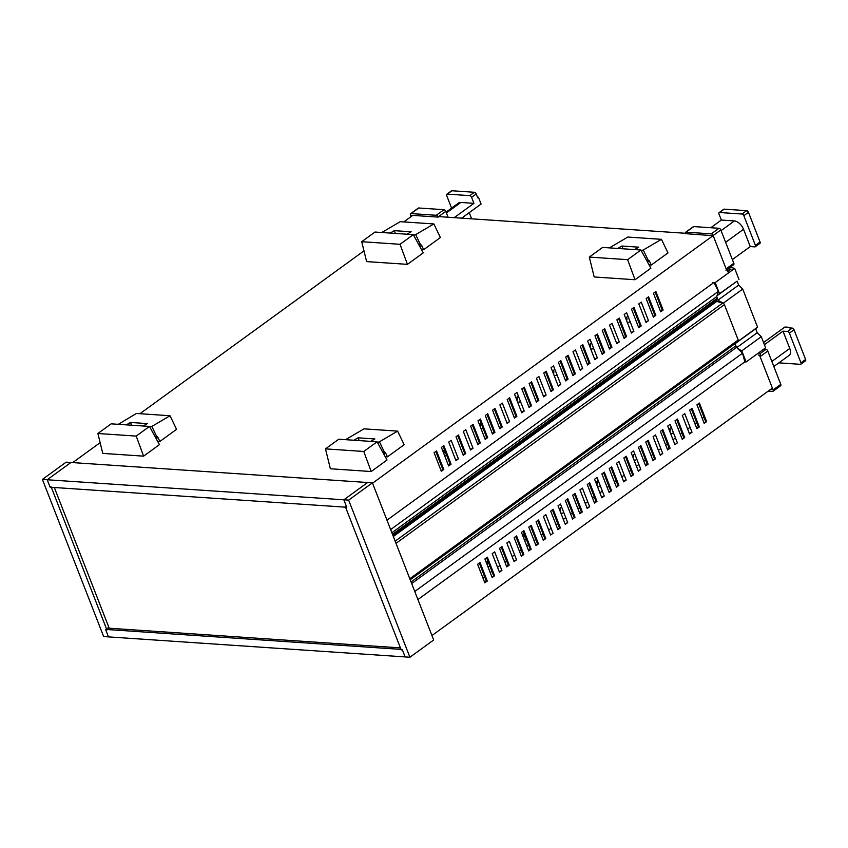 <?xml version="1.0" encoding="UTF-8"?>
<svg xmlns="http://www.w3.org/2000/svg" width="848" height="848" viewBox="0 0 848 848"><rect width="100%" height="100%" fill="white"/><g stroke="black" fill="none" stroke-linecap="round" stroke-linejoin="round"><path stroke-width="1.27" d="M434.091 452.705L436.529 450.935L443.769 469.506L441.331 471.276L434.091 452.705M443.769 469.506L442.804 469.442L435.798 451.465M441.098 470.682L442.804 469.442M441.405 447.394L443.843 445.613L451.083 464.185L448.645 465.955L441.405 447.394M451.083 464.185L450.118 464.121L443.112 446.143M448.412 465.361L450.118 464.121M448.719 442.073L451.147 440.303L458.386 458.874L455.959 460.644L448.719 442.073M458.386 458.874L455.726 460.051M456.023 436.762L458.461 434.982L465.7 453.553L463.262 455.323L456.023 436.762M465.7 453.553L464.746 453.489L457.729 435.512M463.029 454.729L464.746 453.489M463.337 431.441L465.775 429.671L473.014 448.242L470.576 450.012L463.337 431.441M473.014 448.242L470.343 449.419M470.651 426.131L473.089 424.36L480.328 442.921L477.89 444.702L470.651 426.131M480.328 442.921L479.364 442.857L472.357 424.89M477.657 444.098L479.364 442.857M477.965 420.809L480.403 419.039L487.642 437.61L485.204 439.381L477.965 420.809M487.642 437.61L486.678 437.547L479.671 419.569M484.971 438.787L486.678 437.547M485.279 415.499L487.706 413.729L494.946 432.3L492.518 434.07L485.279 415.499M494.946 432.3L493.992 432.226L486.985 414.259M492.285 433.476L493.992 432.226M492.582 410.178L495.02 408.407L502.26 426.979L499.822 428.749L492.582 410.178M502.26 426.979L501.306 426.915L494.299 408.937M499.589 428.155L501.306 426.915M509.574 421.668L507.136 423.438L499.896 404.867L502.334 403.097L509.574 421.668L506.903 422.845M507.21 399.556L509.648 397.776L516.888 416.347L514.45 418.117L507.21 399.556M516.888 416.347L515.923 416.283L508.917 398.306M514.217 417.523L515.923 416.283M514.524 394.235L516.962 392.465L524.202 411.036L521.764 412.806L514.524 394.235M524.202 411.036L521.531 412.213M531.516 405.715L529.078 407.485L521.838 388.925L524.265 387.144L531.516 405.715L530.551 405.651L523.545 387.674M528.845 406.892L530.551 405.651M529.141 383.603L531.579 381.833L538.819 400.404L536.381 402.175L529.141 383.603M538.819 400.404L537.865 400.341L530.859 382.363M536.159 401.581L537.865 400.341M536.455 378.293L538.893 376.523L546.133 395.083L543.695 396.864L536.455 378.293M546.133 395.083L543.462 396.26M543.769 372.972L546.207 371.201L553.447 389.773L551.009 391.543L543.769 372.972M553.447 389.773L552.483 389.709L545.476 371.731M550.776 390.949L552.483 389.709M551.083 367.661L553.521 365.891L560.761 384.462L558.323 386.232L551.083 367.661M560.761 384.462L558.09 385.639M558.397 362.34L560.835 360.57L568.075 379.141L565.637 380.911L558.397 362.34M568.075 379.141L567.111 379.077L560.104 361.1M565.404 380.317L567.111 379.077M565.701 357.029L568.139 355.259L575.379 373.83L572.941 375.6L565.701 357.029M575.379 373.83L574.425 373.767L567.418 355.789M572.718 375.007L574.425 373.767M573.015 351.719L575.453 349.938L582.693 368.509L580.255 370.279L573.015 351.719M582.693 368.509L580.021 369.686M580.329 346.397L582.767 344.627L590.007 363.198L587.569 364.969L580.329 346.397M590.007 363.198L589.042 363.135L582.035 345.157M587.335 364.375L589.042 363.135M587.643 341.087L590.081 339.306L597.321 357.877L594.883 359.647L587.643 341.087M597.321 357.877L594.649 359.054M594.957 335.766L597.395 333.995L604.635 352.567L602.197 354.337L594.957 335.766M604.635 352.567L603.67 352.503L596.663 334.525M601.963 353.743L603.67 352.503M602.26 330.455L604.698 328.685L611.938 347.245L609.5 349.026L602.26 330.455M611.938 347.245L610.984 347.182L603.977 329.215M609.277 348.422L610.984 347.182M609.574 325.134L612.012 323.364L619.252 341.935L616.814 343.705L609.574 325.134M619.252 341.935L616.581 343.111M616.888 319.823L619.326 318.053L626.566 336.624L624.128 338.394L616.888 319.823M626.566 336.624L625.601 336.55L618.595 318.583M623.895 337.801L625.601 336.55M633.88 331.303L631.442 333.073L624.202 314.502L626.64 312.732L633.88 331.303L631.209 332.48M631.516 309.191L633.954 307.421L641.194 325.992L638.756 327.763L631.516 309.191M641.194 325.992L640.229 325.929L633.223 307.951M638.523 327.169L640.229 325.929M646.059 322.441L638.82 303.87L641.258 302.1L648.497 320.671L646.059 322.441M648.497 320.671L645.837 321.848M396.334 263.601L377.72 262.35M132.489 455.397L113.876 454.136M605.302 277.72L623.927 278.981M341.468 469.516L360.082 470.778M713.157 235.585L372.548 483.18M438.851 216.611L685.396 233.274M412.775 215.392L403.796 221.911M363.972 250.87L139.962 413.707M100.138 442.667L72.716 462.595M727.075 269.473L728.432 272.961M660.687 311.81L653.448 293.249L655.886 291.468L663.125 310.039L660.687 311.81M663.125 310.039L662.161 309.976L655.154 291.998M660.454 311.216L662.161 309.976M655.811 315.361L653.373 317.131L646.134 298.56L648.572 296.789L655.811 315.361L654.857 315.297L647.84 297.319M653.14 316.537L654.857 315.297M325.473 448.878L330.36 468.764L371.191 471.53L387.038 460.008L377.074 441.808L338.755 439.222L325.473 448.878L363.781 451.465L371.191 471.53M359.149 440.6L358.068 437.822L374.88 438.967L370.756 441.384M353.945 440.25L358.068 437.822M363.781 451.465L377.074 441.808M382.543 451.804L384.218 451.793A3 2.247 -86.1 0 1 385.755 453.288L387.451 456.839L404.146 444.702L397.617 431.123L363.993 428.844L345.793 439.529M387.451 456.839L385.215 456.69M385.755 453.288L383.264 453.118M384.218 451.793L379.416 441.797L377.413 442.433M397.617 431.123L379.416 441.797M734.262 344.171A1.823 1.018 54 0 1 735.905 345.814L736.52 347.404L742.53 353.213L744.851 361.873L417.916 599.536M742.53 353.213L414.767 591.48M736.52 347.404L411.683 583.541M712.712 282.437L713.921 282.511L386.974 520.184M713.921 282.511L718.404 291.32L716.719 296.609L717.344 298.199A1.823 1.018 54 0 1 717.207 299.588L392.889 535.353M716.719 296.609L391.882 532.756M718.404 291.32L390.642 529.576M443.801 453.553A3.095 2.321 93.9 0 0 443.833 450.299M444.458 449.599A3.095 2.321 93.9 0 0 443.25 452.132M444.352 454.952A3.095 2.321 93.9 0 0 445.359 455.344A3.095 2.321 93.9 0 0 446.557 454.994M480.36 426.979A3.095 2.321 93.9 0 0 480.392 423.724M481.017 423.025A3.095 2.321 93.9 0 0 479.809 425.548M480.911 428.378A3.095 2.321 93.9 0 0 481.918 428.77A3.095 2.321 93.9 0 0 483.116 428.42M516.92 400.404A3.095 2.321 93.9 0 0 516.951 397.14M518.361 396.058A3.095 2.321 93.9 0 0 517.63 396.408A3.095 2.321 93.9 0 0 516.368 398.973M517.471 401.793A3.095 2.321 93.9 0 0 518.478 402.185A3.095 2.321 93.9 0 0 520.354 401.168M553.49 373.82A3.095 2.321 93.9 0 0 553.511 370.565M554.921 369.484A3.095 2.321 93.9 0 0 554.189 369.823A3.095 2.321 93.9 0 0 552.928 372.399M554.03 375.219A3.095 2.321 93.9 0 0 555.037 375.611A3.095 2.321 93.9 0 0 556.913 374.593M590.049 347.245A3.095 2.321 93.9 0 0 590.07 343.991M591.48 342.91A3.095 2.321 93.9 0 0 590.749 343.249A3.095 2.321 93.9 0 0 589.487 345.825M590.59 348.645A3.095 2.321 93.9 0 0 591.597 349.037A3.095 2.321 93.9 0 0 593.473 348.009M628.039 316.336A3.095 2.321 93.9 0 0 627.308 316.675A3.095 2.321 93.9 0 0 626.047 319.24M627.149 322.07A3.095 2.321 93.9 0 0 628.156 322.463A3.095 2.321 93.9 0 0 630.032 321.434M626.608 320.671A3.095 2.321 93.9 0 0 626.63 317.417M523.704 534.823A3.095 2.321 -86.1 0 1 523.682 538.077M526.438 539.519A3.095 2.321 -86.1 0 1 525.23 539.869A3.095 2.321 -86.1 0 1 524.223 539.476M523.121 536.657A3.095 2.321 -86.1 0 1 524.329 534.123M669.941 428.516A3.095 2.321 -86.1 0 1 669.92 431.77M673.344 432.533A3.095 2.321 -86.1 0 1 672.729 433.169A3.095 2.321 -86.1 0 1 671.468 433.561A3.095 2.321 -86.1 0 1 670.461 433.169M669.369 430.349A3.095 2.321 -86.1 0 1 671.362 427.434M633.382 455.09A3.095 2.321 -86.1 0 1 633.361 458.344M636.784 459.118A3.095 2.321 -86.1 0 1 636.17 459.743A3.095 2.321 -86.1 0 1 634.908 460.135A3.095 2.321 -86.1 0 1 633.901 459.743M632.809 456.924A3.095 2.321 -86.1 0 1 634.802 454.009M560.263 508.249A3.095 2.321 -86.1 0 1 560.242 511.503M563.666 512.266A3.095 2.321 -86.1 0 1 563.051 512.902A3.095 2.321 -86.1 0 1 561.789 513.294A3.095 2.321 -86.1 0 1 560.782 512.902M559.68 510.072A3.095 2.321 -86.1 0 1 561.673 507.168M487.144 561.397A3.095 2.321 -86.1 0 1 487.123 564.651M489.879 566.093A3.095 2.321 -86.1 0 1 488.671 566.443A3.095 2.321 -86.1 0 1 487.664 566.051M486.561 563.231A3.095 2.321 -86.1 0 1 487.77 560.698M703.967 417.195L702.261 418.435M696.653 422.505L694.947 423.746M690.071 427.286L687.633 429.067M682.025 433.137L680.319 434.377M675.443 437.918L673.005 439.688M667.408 443.769L665.701 445.009M660.825 448.55L658.387 450.32M652.78 454.401L651.073 455.641M645.466 459.711L643.759 460.952M638.883 464.503L636.445 466.273M630.848 470.343L629.142 471.583M624.266 475.124L621.828 476.905M616.22 480.975L614.514 482.215M608.906 486.286L607.2 487.526M602.324 491.077L599.886 492.847M594.289 496.917L592.582 498.158M587.706 501.709L585.268 503.479M579.661 507.549L577.954 508.789M572.347 512.87L570.64 514.111M565.764 517.651L563.326 519.421M557.73 523.492L556.023 524.742M551.147 528.283L548.709 530.053M543.102 534.123L541.395 535.364M535.788 539.445L534.081 540.685M528.474 544.755L526.767 545.995M521.17 550.076L519.453 551.317M514.588 554.857L512.15 556.627M506.542 560.708L504.836 561.948M499.96 565.489L497.522 567.259M491.914 571.329L490.208 572.58M484.611 576.651L482.894 577.891M600.225 485.692A3.095 2.321 -86.1 0 1 599.61 486.328A3.095 2.321 -86.1 0 1 598.349 486.71A3.095 2.321 -86.1 0 1 597.342 486.317M596.25 483.498A3.095 2.321 -86.1 0 1 598.243 480.583M596.822 481.664A3.095 2.321 -86.1 0 1 596.801 484.929M602.599 247.425L589.307 257.082L594.194 276.967L635.035 279.734L650.872 268.212L640.908 250.012L602.599 247.425M589.307 257.082L627.626 259.668L635.035 279.734M622.983 248.803L621.902 246.037L638.714 247.171L634.59 249.588M617.779 248.453L621.902 246.037M627.626 259.668L640.908 250.012M646.388 260.018L648.063 259.997A3 2.247 -86.1 0 1 649.6 261.491L651.296 265.042L667.991 252.905L661.461 239.327L627.827 237.048L609.627 247.733M651.296 265.042L649.059 264.894M649.6 261.491L647.098 261.322M648.063 259.997L643.261 250.001L641.247 250.637M661.461 239.327L643.261 250.001M723.259 303.202L742.721 289.062L757.571 327.148L755.674 328.759L757.222 332.723L736.742 347.606M737.548 348.39L741.788 350.849L761.281 336.667L765.617 347.786L746.113 361.958L741.788 350.849M757.222 332.723L761.281 336.667M755.674 328.759L734.951 343.822L735.396 344.966M757.571 327.148L738.248 341.193M737.007 342.168L734.951 343.822M742.721 289.062L738.65 285.108L717.938 300.171L717.493 299.026M722.846 303.012L717.938 300.171M738.65 285.108L737.103 281.144L716.995 295.761M737.103 281.144L719.507 293.705L715.182 282.596L712.776 282.437M739.011 279.533L734.675 268.424L730.255 267.162M717.005 295.708L719.507 293.705M734.675 268.424L715.182 282.596M727.817 268.933L731.05 269.145L727.86 271.477M746.113 361.958L744.851 361.873M42.4 479.427L47.202 479.756L70.967 462.478L372.42 482.841L433.678 639.975L409.913 657.253L348.655 500.119L343.853 499.801L367.619 482.523L343.853 499.801L47.202 479.756L70.967 462.478L66.165 462.149L42.4 479.427L103.657 636.562L405.111 656.924L402.387 649.939L401.189 649.854L345.369 506.701L346.578 506.775L343.853 499.801L346.758 507.252L50.117 487.218L47.202 479.756L49.926 486.741L51.124 486.816L106.943 629.979L105.746 629.894L108.47 636.88L105.555 629.417L402.206 649.462L405.111 656.924L409.913 657.253M372.42 482.841L348.655 500.119M715.627 300.743A1.823 1.018 -126 0 0 716.677 301.443L722.782 303.001A1.823 1.018 54 0 1 724.415 304.633L738.205 340.006A1.823 1.018 54 0 1 738.078 341.405A1.823 1.018 54 0 1 737.802 341.511M400.426 647.893L107.389 628.092M54.325 487.494L109.191 628.22M484.908 558.97L492.147 577.541L494.585 575.76L487.346 557.2L484.908 558.97M491.914 576.937L494.585 575.76M493.621 575.697L486.614 557.73M499.461 572.22L501.889 570.45L494.649 551.878L492.211 553.649L499.461 572.22M499.228 571.626L501.889 570.45M499.525 548.338L506.765 566.909L509.203 565.128L501.963 546.568L499.525 548.338M506.532 566.316L509.203 565.128M508.249 565.065L501.232 547.098M514.079 561.588L516.517 559.818L509.277 541.247L506.839 543.017L514.079 561.588M513.846 560.994L516.517 559.818M514.153 537.706L521.393 556.277L523.831 554.507L516.591 535.936L514.153 537.706M521.16 555.684L523.831 554.507M522.866 554.433L515.86 536.466M521.467 532.385L528.707 550.956L531.145 549.186L523.905 530.615L521.467 532.385M528.474 550.363L531.145 549.186M530.18 549.122L523.174 531.145M536.021 545.646L538.448 543.875L531.208 525.304L528.781 527.074L536.021 545.646M535.788 545.052L538.448 543.875M537.494 543.812L530.488 525.834M536.084 521.764L543.324 540.324L545.762 538.554L538.522 519.983L536.084 521.764M543.091 539.731L545.762 538.554M544.808 538.491L537.791 520.513M545.836 514.672L543.398 516.443L550.638 535.014L553.076 533.244L545.836 514.672M550.712 511.132L557.952 529.703L560.39 527.922L553.15 509.362L550.712 511.132M557.719 529.099L560.39 527.922M559.426 527.859L552.419 509.881M565.266 524.382L567.704 522.612L560.464 504.041L558.026 505.811L565.266 524.382M565.033 523.788L567.704 522.612M567.047 499.26L574.054 517.227L575.008 517.291L567.768 498.73L565.34 500.5L572.58 519.071L575.008 517.291M572.644 495.179L579.884 513.75L582.322 511.98L575.082 493.409L572.644 495.179M579.65 513.157L582.322 511.98M581.368 511.916L574.361 493.939M587.198 508.44L589.636 506.669L582.396 488.098L579.958 489.868L587.198 508.44M586.964 507.846L589.636 506.669M587.272 484.547L594.512 503.118L596.95 501.348L589.71 482.777L587.272 484.547M594.278 502.525L596.95 501.348M595.985 501.285L588.978 483.307M601.826 497.808L604.264 496.038L597.024 477.466L594.586 479.237L601.826 497.808M601.592 497.214L604.264 496.038M609.14 492.487L611.578 490.716L604.327 472.145L601.9 473.926L609.14 492.487M608.906 491.893L611.578 490.716M610.613 490.653L603.606 472.675M609.203 468.605L616.443 487.176L618.881 485.406L611.641 466.835L609.203 468.605M616.22 486.582L618.881 485.406M617.927 485.342L610.92 467.365M623.757 481.855L626.195 480.085L618.955 461.513L616.517 463.294L623.757 481.855M623.524 481.261L626.195 480.085M623.831 457.973L631.071 476.544L633.509 474.774L626.269 456.203L623.831 457.973M630.838 475.951L633.509 474.774M632.544 474.71L625.538 456.733M638.385 471.234L640.823 469.453L633.583 450.892L631.145 452.662L638.385 471.234M638.152 470.629L640.823 469.453M645.699 465.912L648.137 464.142L640.897 445.571L638.459 447.341L645.699 465.912M645.466 465.319L648.137 464.142M647.172 464.079L640.166 446.101M645.763 442.031L653.002 460.602L655.44 458.832L648.201 440.26L645.763 442.031M652.78 460.008L655.44 458.832M654.486 458.757L647.48 440.79M660.316 455.281L662.754 453.51L655.515 434.939L653.077 436.709L660.316 455.281M660.083 454.687L662.754 453.51M660.391 431.399L667.63 449.97L670.068 448.2L662.829 429.629L660.391 431.399M667.397 449.376L670.068 448.2M669.104 448.136L662.097 430.159M670.143 424.307L667.705 426.088L674.944 444.649L677.382 442.879L670.143 424.307M675.019 420.767L682.258 439.338L684.696 437.568L677.457 418.997L675.019 420.767M682.025 438.745L684.696 437.568M683.732 437.504L676.725 419.527M689.562 434.017L692 432.247L684.76 413.676L682.322 415.456L689.562 434.017M689.339 433.423L692 432.247M553.839 372.272L552.949 372.208M759.373 352.323L760.847 356.086M772.38 388.087L431.961 635.544M696.95 404.825L704.19 423.396L706.628 421.615L699.388 403.054L696.95 404.825M703.957 422.792L706.628 421.615M705.663 421.551L698.657 403.584M696.876 428.706L699.314 426.936L692.074 408.365L689.636 410.135L696.876 428.706M696.643 428.113L699.314 426.936M698.36 426.873L691.343 408.895M480.032 562.51L477.594 564.28L484.833 582.852L487.271 581.081L480.032 562.51M484.6 582.258L487.271 581.081M486.307 581.018L479.3 563.04M97.88 433.498L102.767 453.394L143.598 456.15L159.445 444.628L149.481 426.427L111.162 423.841L97.88 433.498L136.199 436.084L143.598 456.15M131.557 425.219L130.475 422.452L147.287 423.587L143.164 426.003M126.352 424.869L130.475 422.452M136.199 436.084L149.481 426.427M154.951 436.434L156.636 436.423A3 2.247 -86.1 0 1 158.163 437.907L159.859 441.469L176.564 429.332L170.035 415.743L136.401 413.474L118.264 424.318M159.859 441.469L157.633 441.31M158.163 437.907L155.672 437.748M156.636 436.423L151.834 426.427L149.82 427.053M170.035 415.743L151.834 426.427M375.007 232.045L361.725 241.701L366.612 261.597L407.443 264.353L423.279 252.842L413.315 234.642L375.007 232.045M361.725 241.701L400.033 244.298L407.443 264.353M395.391 233.423L394.309 230.656L411.132 231.79L407.008 234.207M390.186 233.073L394.309 230.656M400.033 244.298L413.315 234.642M418.795 244.637L420.47 244.627A3 2.247 -86.1 0 1 422.007 246.121L423.703 249.672L440.398 237.535L433.869 223.946L400.245 221.678L382.045 232.352M423.703 249.672L421.467 249.524M422.007 246.121L419.516 245.952M420.47 244.627L415.668 234.631L413.654 235.256M433.869 223.946L415.668 234.631M418.742 207.993L411.068 213.579A1.823 1.018 -126 0 0 410.612 213.696L418.287 208.11A1.823 1.018 54 0 1 418.742 207.993L443.96 209.7A1.823 1.018 54 0 1 445.783 211.375L448.073 217.236M410.612 213.696A1.823 1.018 -126 0 0 410.485 215.085L411.079 216.622M454.231 217.65L473.926 203.34L460.835 202.449A9.095 5.099 54 0 0 458.588 203.032L446.08 212.117M471.647 218.826L469.241 212.647M461.672 218.159L481.092 204.039L478.431 197.213L477.466 197.149M476.205 193.938L471.583 197.308A1.823 1.018 -126 0 0 469.76 195.634L447.299 194.118A1.823 1.018 -126 0 0 446.854 194.234L451.475 190.864A1.823 1.018 54 0 1 451.931 190.747L474.392 192.273A1.823 1.018 54 0 1 476.205 193.938L477.7 197.743L478.431 197.213M446.854 194.234A1.823 1.018 -126 0 0 446.716 195.623L451.592 208.11M471.583 197.308L473.926 203.34M445.783 211.375L438.109 216.95A1.823 1.018 -126 0 0 436.285 215.286L443.96 209.7M438.109 216.95L439.624 216.049L439.879 216.685M411.068 213.579L436.285 215.286M411.863 215.328L438.172 217.109M693.77 226.575L686.096 232.161A1.823 1.018 -126 0 0 685.64 232.278L693.325 226.692A1.823 1.018 54 0 1 693.77 226.575L718.987 228.282A1.823 1.018 54 0 1 720.811 229.956L733.806 263.283A1.823 1.018 54 0 1 733.679 264.671L725.994 270.258A1.823 1.018 -126 0 0 726.132 268.858L733.806 263.283M720.811 229.956L713.136 235.532A1.823 1.018 -126 0 0 711.313 233.868L718.987 228.282M732.365 259.594L750.268 246.577L743.526 229.278A9.095 5.099 54 0 0 734.432 220.936L721.341 220.045L718.987 214.014A1.823 1.018 -126 0 1 719.115 212.625A1.823 1.018 -126 0 1 719.57 212.509L742.021 214.025L746.653 210.664A1.823 1.018 54 0 1 748.477 212.329L760.052 242.009A1.823 1.018 54 0 1 759.914 243.397L755.282 246.768A1.823 1.018 -126 0 0 755.42 245.379L743.844 215.699A1.823 1.018 -126 0 0 742.021 214.025M719.115 212.625L723.747 209.265A1.823 1.018 54 0 1 724.203 209.149L746.653 210.664M750.268 246.577L754.837 246.885A1.823 1.018 -126 0 0 755.282 246.768M721.341 220.045L710.772 227.73M685.64 232.278A1.823 1.018 -126 0 0 685.513 233.666L711.875 235.606L712.15 236.316M713.136 235.532L726.132 268.858M686.096 232.161L711.313 233.868M780.785 384.367A1.823 1.018 54 0 1 780.648 385.755L772.973 391.341A1.823 1.018 -126 0 0 773.1 389.942L780.785 384.367L767.79 351.04L760.105 356.616A1.823 1.018 -126 0 0 758.292 354.952M768.15 391.161L772.517 391.458A1.823 1.018 -126 0 0 772.973 391.341M763.571 342.528L784.898 327.021L790.06 327.37L790.294 327.964M789.393 333.126A1.823 1.018 -126 0 0 787.58 331.462L792.212 328.102A1.823 1.018 54 0 1 794.025 329.766L805.6 359.446A1.823 1.018 54 0 1 805.473 360.835L800.841 364.205A1.823 1.018 -126 0 0 800.968 362.806L789.393 333.126L794.025 329.766M778.846 362.859L800.385 364.322A1.823 1.018 -126 0 0 800.841 364.205M790.06 327.37L789.329 327.9L792.212 328.102M771.85 361.471L789.764 348.454L783.011 331.155L787.58 331.462M789.764 348.454A9.095 5.099 54 0 1 789.106 355.407L773.821 366.516M783.011 331.155L764.408 344.68M763.645 349.206L765.967 349.365A1.823 1.018 54 0 1 767.79 351.04M760.105 356.616L773.1 389.942M771.373 388.808L771.722 389.698L770.291 389.603M626.746 320.332A52.311 29.33 -126 0 0 626.1 318.827M626.078 318.975L626.757 320.29M589.551 345.316L590.399 345.38M735.905 345.814L411.057 581.951M392.497 534.346L717.344 298.199M716.677 301.443L393.334 536.498M395.157 541.162L722.782 303.001M724.415 304.633L396.016 543.356M409.807 578.739L738.205 340.006M446.398 212.943L460.835 202.449M451.931 190.747L447.299 194.118M469.76 195.634L474.392 192.273M725.623 242.295L743.526 229.278M724.203 209.149L719.57 212.509M748.477 212.329L743.844 215.699M755.42 245.379L760.052 242.009M721.076 230.635L734.432 220.936M800.968 362.806L805.6 359.446M759.935 353.754L765.967 349.365M738.078 341.405L410.199 579.746"/></g></svg>
